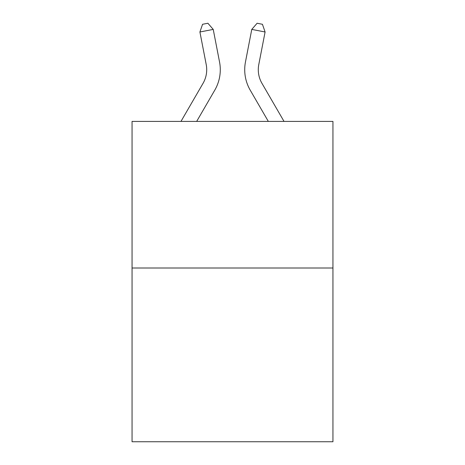 <?xml version="1.0" encoding="UTF-8"?>
<svg xmlns="http://www.w3.org/2000/svg" width="465" height="465" viewBox="0 0 465 465"><rect width="100%" height="100%" fill="white"/><g stroke="black" fill="none" stroke-linecap="round" stroke-linejoin="round"><path stroke-width="0.7" d="M332.946 268.003L332.946 121.406L132.054 121.406L132.054 441.75L332.946 441.75L332.946 268.003L132.054 268.003M180.978 121.406L203.048 83.328A27.15 27.15 0 0 0 206.216 64.554L199.909 31.986L202.566 24.285L207.896 23.25L213.232 29.405L219.538 61.973A40.722 40.722 0 0 1 214.795 90.134L196.672 121.406M258.784 64.554A27.15 27.15 0.4 0 0 261.952 83.328L284.022 121.406L261.952 83.328A27.15 27.15 0 0 1 258.784 64.554L265.091 31.986L251.768 29.405L245.462 61.973A40.722 40.722 -179.6 0 0 250.205 90.134L268.328 121.406M203.048 83.328A27.15 27.15 0 0 0 206.216 64.554A27.15 27.15 0 0 1 203.048 83.328A27.15 27.15 0 0 0 206.216 64.554A27.15 27.15 0 0 1 203.048 83.328A27.15 27.15 0 0 0 206.216 64.554M199.909 31.986L213.232 29.405L219.538 61.973M251.768 29.405L257.104 23.25L262.434 24.285L265.091 31.986"/></g></svg>

